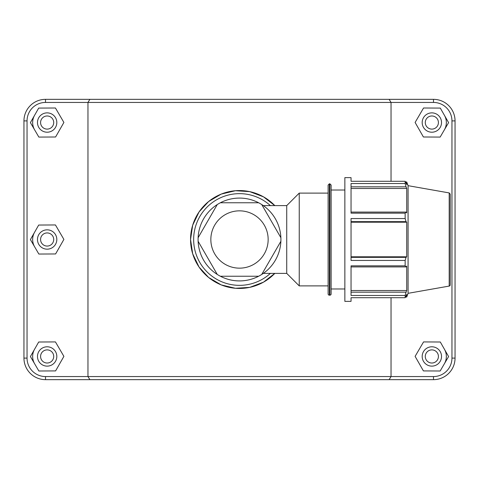 <?xml version="1.0" encoding="UTF-8"?>
<svg xmlns="http://www.w3.org/2000/svg" width="479" height="479" viewBox="0 0 479 479"><rect width="100%" height="100%" fill="white"/><g stroke="black" fill="none" stroke-linecap="round" stroke-linejoin="round"><path stroke-width="0.72" d="M217.256 274.437A41.416 41.416 0 0 1 198.12 241.296L217.256 274.437A41.416 41.416 0 0 0 220.364 276.233L258.636 276.233A41.416 41.416 0 0 1 220.364 276.233M280.88 241.296A41.416 41.416 0 0 1 261.744 274.437L280.88 241.296A41.416 41.416 0 0 0 280.88 237.704L261.744 204.563A41.416 41.416 0 0 1 280.88 237.704M220.364 202.767A41.416 41.416 0 0 1 258.636 202.767L220.364 202.767A41.416 41.416 0 0 0 217.256 204.563L198.12 237.704A41.416 41.416 0 0 1 217.256 204.563M198.12 237.704A41.416 41.416 0 0 0 198.12 241.296M258.636 276.233A41.416 41.416 0 0 0 261.744 274.437M261.744 204.563A41.416 41.416 0 0 0 258.636 202.767M351.047 221.639L406.048 221.639L405.15 218.556L351.047 218.556L351.047 260.444L405.15 260.444L405.15 265.845L351.047 265.845L351.047 295.471L405.15 295.471L406.048 292.178L351.047 292.178M405.15 295.471L405.15 297.71L351.047 297.71L351.047 301.363L344.856 301.363L344.856 177.637L351.047 177.637L351.047 181.29L405.15 181.29L406.725 184.631L406.725 181.966L405.539 181.966M351.047 186.822L406.048 186.822L405.15 183.529L351.047 183.529L351.047 213.155L405.15 213.155L406.048 212.077L351.047 212.077M351.047 188.469L406.725 188.469L406.725 212.933L406.048 212.077M406.048 186.822L406.725 188.469M405.15 297.71L406.725 294.369L406.725 297.034L408.072 293.328L408.072 185.672L406.725 181.966M351.047 222.202L406.725 222.202L406.725 256.798L406.048 257.361L351.047 257.361M406.048 221.639L406.725 222.202M351.047 256.798L406.725 256.798M405.15 260.444L406.048 257.361M351.047 290.531L406.725 290.531L406.048 292.178M351.047 266.923L406.048 266.923L405.15 265.845M406.048 266.923L406.725 266.067L406.725 290.531M405.15 181.29L405.15 183.529M405.15 213.155L405.15 218.556M329.36 183.822L329.36 295.178A1.239 1.239 0 0 1 328.121 293.938L328.121 185.062L329.36 183.822L329.893 183.822L329.893 295.178A1.239 1.239 0 0 0 331.133 293.938L331.133 185.062L329.893 183.822M449.194 286.077A1.239 1.239 0 0 0 450.218 284.855L450.218 194.145L449.194 192.923L449.194 286.077L408.072 293.328M263.312 205.617L286.723 205.617L286.723 273.383L299.237 285.897L328.121 285.897M286.723 205.617L299.237 193.103L299.237 285.897M89.878 99.345L87.968 102.44L433.495 102.44A18.459 18.459 0 0 1 451.954 120.9L451.954 358.1A18.459 18.459 0 0 1 433.495 376.56L45.505 376.56A18.459 18.459 0 0 1 27.046 358.1L27.046 120.9A18.459 18.459 0 0 1 45.505 102.44L87.968 102.44L87.968 376.56L89.878 379.655L433.495 379.655A21.555 21.555 0 0 0 455.05 358.1L455.05 120.9A21.555 21.555 0 0 0 433.495 99.345L45.505 99.345A21.555 21.555 0 0 0 23.95 120.9L23.95 358.1A21.555 21.555 0 0 0 45.505 379.655L89.878 379.655M389.122 379.655L391.032 376.56L391.032 297.71M391.032 181.29L391.032 102.44L389.122 99.345M190.552 239.5L192.69 253.798L199.048 267.054L208.634 277.485L221.214 284.903L235.452 288.28L249.733 287.364L263.51 282.149L274.82 273.383A48.948 48.948 0 0 1 190.552 239.5L192.69 225.202L199.048 211.946L208.634 201.515L221.214 194.097L235.452 190.72L249.733 191.636L263.51 196.851L274.82 205.617A48.948 48.948 0 0 0 190.552 239.5M444.446 349.275A14.502 14.502 0 0 1 444.368 363.777M422.185 356.46A9.664 9.664 0 0 1 436.686 348.089A9.664 9.664 0 0 1 436.686 364.83A9.664 9.664 0 0 1 422.185 356.46M425.28 356.46A6.574 6.574 0 0 0 435.136 362.148A6.574 6.574 0 0 0 435.136 350.766A6.574 6.574 0 0 0 425.28 356.46M423.406 370.914L415.107 356.37L423.556 341.916L440.303 342.006L448.595 356.55L440.147 371.003L423.406 370.914M34.632 363.777A14.502 14.502 0 0 1 34.554 349.275M56.815 356.46A9.664 9.664 0 0 0 42.314 348.089A9.664 9.664 0 0 0 42.314 364.83A9.664 9.664 0 0 0 56.815 356.46M53.72 356.46A6.574 6.574 0 0 1 43.864 362.148A6.574 6.574 0 0 1 43.864 350.766A6.574 6.574 0 0 1 53.72 356.46M55.594 370.914L63.893 356.37L55.444 341.916L38.697 342.006L30.405 356.55L38.853 371.003L55.594 370.914M34.632 246.817A14.502 14.502 0 0 1 34.554 232.315M56.815 239.5A9.664 9.664 0 0 0 42.314 231.129A9.664 9.664 0 0 0 42.314 247.871A9.664 9.664 0 0 0 56.815 239.5M53.72 239.5A6.574 6.574 0 0 1 43.864 245.194A6.574 6.574 0 0 1 43.864 233.806A6.574 6.574 0 0 1 53.72 239.5M55.594 253.954L63.893 239.41L55.444 224.956L38.697 225.046L30.405 239.59L38.853 254.044L55.594 253.954M444.446 115.361A14.502 14.502 0 0 1 444.368 129.857M422.185 122.54A9.664 9.664 0 0 1 436.686 114.17A9.664 9.664 0 0 1 436.686 130.911A9.664 9.664 0 0 1 422.185 122.54M425.28 122.54A6.574 6.574 0 0 0 435.136 128.234A6.574 6.574 0 0 0 435.136 116.852A6.574 6.574 0 0 0 425.28 122.54M423.406 136.994L415.107 122.45L423.556 107.997L440.303 108.086L448.595 122.63L440.147 137.084L423.406 136.994M56.815 122.54A9.664 9.664 0 0 0 42.314 114.17A9.664 9.664 0 0 0 42.314 130.911A9.664 9.664 0 0 0 56.815 122.54M53.72 122.54A6.574 6.574 0 0 1 43.864 128.234A6.574 6.574 0 0 1 43.864 116.852A6.574 6.574 0 0 1 53.72 122.54M55.594 136.994L63.893 122.45L55.444 107.997L38.697 108.086L30.405 122.63L38.853 137.084L55.594 136.994M34.632 129.857A14.502 14.502 0 0 1 34.554 115.361M270.39 273.383A45.852 45.852 0 0 1 193.648 239.5A45.852 45.852 0 0 1 270.39 205.617M210.844 239.5A28.656 28.656 0 0 0 239.5 268.156A28.656 28.656 0 0 0 268.156 239.5A28.656 28.656 0 0 0 239.5 210.844A28.656 28.656 0 0 0 210.844 239.5M45.505 376.56L45.505 379.655M433.495 102.44L433.495 99.345M451.954 120.9L455.05 120.9M451.954 358.1L455.05 358.1M433.495 376.56L433.495 379.655M27.046 358.1L23.95 358.1M27.046 120.9L23.95 120.9M45.505 102.44L45.505 99.345M329.36 295.178L329.893 295.178M449.194 192.923L408.072 185.672M405.539 297.034L406.725 297.034M263.312 273.383L286.723 273.383M299.237 193.103L328.121 193.103M331.133 288.987L344.856 288.987M331.133 190.013L344.856 190.013"/></g></svg>
